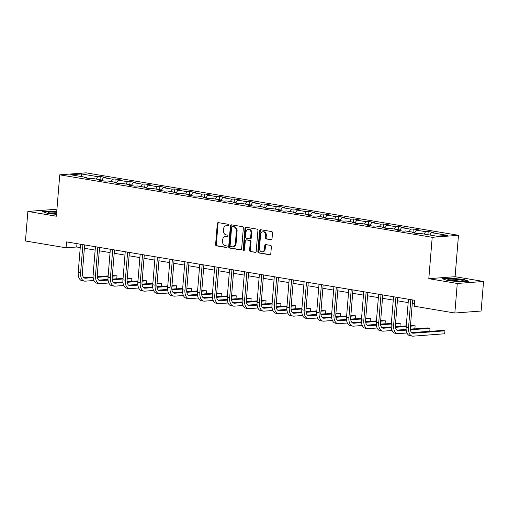 <?xml version="1.0" encoding="UTF-8"?>
<svg xmlns="http://www.w3.org/2000/svg" width="509" height="509" viewBox="0 0 509 509"><rect width="100%" height="100%" fill="white"/><g stroke="black" fill="none" stroke-linecap="round" stroke-linejoin="round"><path stroke-width="0.76" d="M228.91 225.22A0.821 0.662 -94.3 0 0 228.318 224.297L218.355 222.63A1.171 0.942 -94.3 0 0 217.318 223.629L215.6 244.524A1.171 0.942 -94.3 0 0 216.446 245.841L226.41 247.514A0.821 0.662 -94.3 0 0 226.543 245.885L225.252 245.669A3.754 3.009 -94.3 0 1 222.56 241.457L222.7 239.714A3.754 3.009 -94.3 0 1 225.417 236.475A3.754 3.009 -94.3 0 1 226.009 236.5L227.294 236.717A0.821 0.662 -94.3 0 0 227.428 235.094L226.142 234.878A3.754 3.009 -94.3 0 1 223.445 230.66L223.585 228.916A3.754 3.009 -94.3 0 1 226.308 225.684A3.754 3.009 -94.3 0 1 226.893 225.71L228.185 225.926A0.821 0.662 -94.3 0 0 228.91 225.22M270.998 239.758A1.171 0.942 -94.3 0 0 272.029 238.753L272.512 232.893A1.171 0.942 -94.3 0 0 271.672 231.57L260.602 229.718A1.171 0.942 -94.3 0 0 259.571 230.717L257.853 251.611A1.171 0.942 -94.3 0 0 258.693 252.928L269.764 254.786A1.171 0.942 -94.3 0 0 270.794 253.781L271.38 246.7A1.171 0.942 -94.3 0 0 270.534 245.383L265.8 244.587A1.171 0.942 -94.3 0 0 264.763 245.593L264.476 249.105A3.137 2.52 -94.3 0 1 262.205 251.809A3.137 2.52 -94.3 0 1 259.456 248.265L260.589 234.509A3.137 2.52 -94.3 0 1 262.86 231.805A3.137 2.52 -94.3 0 1 265.609 235.349L265.418 237.639A1.171 0.942 -94.3 0 0 266.264 238.963L271.361 239.726M428.801 278.69L457.273 283.462L454.842 313.022L481.12 311.031L483.55 281.471L455.078 276.699L458.482 235.311L432.205 237.302L428.801 278.69L455.078 276.699M56.874 209.899L54.158 209.441L27.88 211.432L56.353 216.21L59.757 174.829L432.205 237.302M27.88 211.432L25.45 240.992L66.055 247.807L76.713 246.999L80.25 247.59M454.842 313.022L414.237 306.214L414.72 300.297L66.545 241.896L66.055 247.807M243.347 228A1.171 0.942 -94.3 0 0 242.5 226.677L231.436 224.825A1.171 0.942 -94.3 0 0 230.405 225.824L228.687 246.719A1.171 0.942 -94.3 0 0 229.527 248.036L240.592 249.894A1.171 0.942 -94.3 0 0 241.629 248.888L243.347 228M246.019 227.268L257.09 229.126A1.171 0.942 -94.3 0 1 257.929 230.443L256.212 251.338A1.171 0.942 -94.3 0 1 255.181 252.337L250.441 251.541A1.171 0.942 -94.3 0 1 249.601 250.224L250.294 241.756A1.171 0.942 -94.3 0 0 249.455 240.433L246.311 239.911A1.171 0.942 -94.3 0 0 245.281 240.91L244.555 249.734A0.821 0.662 -94.3 0 1 243.238 249.512L244.988 228.274A1.171 0.942 -94.3 0 1 246.019 227.268M458.482 235.311L86.027 172.837L59.757 174.829M428.203 231.487L425.607 231.684L416.438 230.144L419.028 229.947L413.295 228.986L410.706 229.184L401.531 227.644L404.121 227.447L398.388 226.486L395.798 226.683L386.624 225.143L389.22 224.946L383.487 223.985L380.891 224.183L371.723 222.643L374.312 222.446L368.58 221.485L365.99 221.682L356.815 220.142L359.405 219.945L353.672 218.985L351.083 219.182L341.908 217.642L344.498 217.445L338.765 216.484L336.175 216.681L327.001 215.142L329.597 214.944L323.864 213.984L321.268 214.181L312.1 212.641L314.689 212.444L308.957 211.483L306.367 211.68L297.192 210.141L299.782 209.943L294.049 208.983L291.46 209.18L282.285 207.64L284.881 207.443L279.148 206.482L276.552 206.679L267.378 205.14L269.974 204.942L264.241 203.982L261.645 204.179L252.477 202.639L255.066 202.442L249.334 201.481L246.744 201.679L237.569 200.139L240.159 199.942L234.426 198.981L231.837 199.178L222.662 197.638L225.258 197.441L219.525 196.48L216.929 196.678L207.761 195.138L210.351 194.941L204.618 193.98L202.028 194.177L192.854 192.637L195.443 192.447L189.711 191.479L187.121 191.677L177.946 190.137L180.542 189.946L174.803 188.979L172.214 189.176L163.039 187.636L165.635 187.446L159.902 186.479L157.306 186.676L148.138 185.136L150.728 184.945L144.995 183.978L142.405 184.175L133.231 182.636L135.82 182.445L130.088 181.478L127.498 181.675L118.323 180.135L120.919 179.944L115.187 178.977L112.591 179.174L103.422 177.635L106.012 177.444L100.279 176.477L97.683 176.674L81.446 173.951L70.649 174.772L86.893 177.495L84.303 177.692L90.036 178.653L92.625 178.455L101.8 179.995L99.204 180.192L104.937 181.153L107.533 180.956L116.701 182.496L114.111 182.693L119.844 183.654L122.44 183.456L131.608 184.996L129.019 185.193L134.751 186.154L137.341 185.957L146.516 187.497L143.926 187.694L149.659 188.654L152.248 188.457L161.423 189.997L158.827 190.194L164.56 191.155L167.156 190.958L176.324 192.497L173.734 192.695L179.467 193.655L182.057 193.458L191.231 194.998L188.642 195.195L194.374 196.156L196.964 195.959L206.139 197.498L203.543 197.696L209.275 198.656L211.871 198.459L221.046 199.999L218.45 200.196L224.183 201.157L226.779 200.96L235.947 202.499L233.357 202.697L239.09 203.657L241.68 203.46L250.854 205L248.265 205.197L253.997 206.158L256.587 205.96L265.762 207.5L263.166 207.697L268.898 208.658L271.494 208.461L280.663 210.001L278.073 210.192L283.806 211.159L286.395 210.961L295.57 212.501L292.98 212.692L298.713 213.659L301.303 213.462L310.477 215.002L307.888 215.192L313.62 216.16L316.21 215.962L325.385 217.502L322.789 217.693L328.521 218.66L331.117 218.463L340.286 220.003L337.696 220.193L343.429 221.161L346.018 220.963L355.193 222.503L352.603 222.694L358.336 223.661L360.926 223.464L370.1 225.003L367.504 225.194L373.237 226.161L375.833 225.964L385.008 227.504L382.412 227.695L388.144 228.662L390.74 228.465L399.909 229.998L397.319 230.195L403.052 231.162L405.641 230.965L414.816 232.498L412.226 232.696L417.959 233.656L420.549 233.466L436.792 236.189L447.583 235.368L431.339 232.645L433.935 232.448L428.203 231.487L427.935 234.7M424.061 234.051L425.607 231.684M414.854 232.568L416.438 230.144M414.816 232.498L415.191 233.198M409.16 231.55L410.706 229.184M399.947 230.068L401.531 227.644M399.909 229.998L400.29 230.698M394.252 229.05L395.798 226.683M385.039 227.568L386.624 225.143M385.008 227.504L385.383 228.197M379.345 226.55L380.891 224.183M370.138 225.067L371.723 222.643M370.1 225.003L370.476 225.697M364.438 224.049L365.99 221.682M355.231 222.567L356.815 220.142M355.193 222.503L355.568 223.197M349.537 221.549L351.083 219.182M340.324 220.066L341.908 217.642M340.286 220.003L340.667 220.696M334.629 219.048L336.175 216.681M325.416 217.566L327.001 215.142M325.385 217.502L325.76 218.196M319.722 216.548L321.268 214.181M310.515 215.065L312.1 212.641M310.477 215.002L310.853 215.695M304.815 214.047L306.367 211.68M295.608 212.565L297.192 210.141M295.57 212.501L295.945 213.195M289.914 211.547L291.46 209.18M280.701 210.064L282.285 207.64M280.663 210.001L281.044 210.694M275.006 209.046L276.552 206.679M265.8 207.564L267.378 205.14M265.762 207.5L266.137 208.194M260.099 206.546L261.645 204.179M250.892 205.063L252.477 202.639M250.854 205L251.23 205.693M245.198 204.045L246.744 201.679M235.985 202.563L237.569 200.139M235.947 202.499L236.329 203.193M230.291 201.545L231.837 199.178M221.078 200.062L222.662 197.638M221.046 199.999L221.421 200.692M215.383 199.044L216.929 196.678M206.177 197.568L207.761 195.138M206.139 197.498L206.514 198.192M200.476 196.55L202.028 194.177M191.269 195.068L192.854 192.637M191.231 194.998L191.607 195.691M185.575 194.05L187.121 191.677M176.362 192.567L177.946 190.137M176.324 192.497L176.706 193.191M170.668 191.549L172.214 189.176M161.461 190.067L163.039 187.636M161.423 189.997L161.798 190.69M155.76 189.049L157.306 186.676M146.554 187.566L148.138 185.136M146.516 187.497L146.891 188.19M140.859 186.548L142.405 184.175M131.646 185.066L133.231 182.636M131.608 184.996L131.984 185.69M125.952 184.048L127.498 181.675M116.739 182.566L118.323 180.135M116.701 182.496L117.083 183.189M111.045 181.548L112.591 179.174M101.838 180.065L103.422 177.635M101.8 179.995L102.175 180.689M96.137 179.047L97.683 176.674M81.726 176.629L81.446 173.951M86.893 177.495L87.268 178.188M457.273 283.462L483.55 281.471M84.379 248.284L95.158 250.091M99.28 250.784L110.059 252.591M114.188 253.285L124.966 255.092M129.095 255.785L139.873 257.592M144.002 258.286L154.774 260.093M158.903 260.786L169.682 262.593M173.811 263.287L184.589 265.094M188.718 265.787L199.496 267.594M203.625 268.288L214.397 270.094M218.526 270.788L229.304 272.595M233.434 273.288L244.212 275.095M248.341 275.789L259.113 277.596M263.242 278.289L274.02 280.096M278.149 280.79L288.927 282.597M293.057 283.29L303.835 285.097M307.964 285.791L318.736 287.598M322.865 288.291L333.643 290.098M337.772 290.792L348.55 292.599M352.68 293.292L363.458 295.099M367.587 295.793L378.359 297.6M382.488 298.293L393.266 300.1M397.395 300.794L408.173 302.601M412.303 303.294L414.447 303.657M429.793 235.012L431.339 232.645M76.986 243.646L76.713 246.999M100.012 179.696L100.279 176.477M114.919 182.197L115.187 178.977M129.827 184.697L130.088 181.478M144.728 187.197L144.995 183.978M159.635 189.698L159.902 186.479M174.542 192.198L174.803 188.979M189.45 194.699L189.711 191.479M204.351 197.199L204.618 193.98M219.258 199.7L219.525 196.48M234.165 202.2L234.426 198.981M249.073 204.701L249.334 201.481M263.974 207.201L264.241 203.982M278.881 209.702L279.148 206.482M293.788 212.202L294.049 208.983M308.689 214.703L308.957 211.483M323.597 217.203L323.864 213.984M338.504 219.703L338.765 216.484M353.411 222.204L353.672 218.985M368.312 224.698L368.58 221.485M383.22 227.199L383.487 223.985M398.127 229.699L398.388 226.486M413.034 232.199L413.295 228.986M56.728 211.661L50.563 211.076L42.648 211.674L47.916 213.526L56.505 214.334M468.783 281.229L463.514 279.384L450.338 278.137L442.429 278.735L447.691 280.586L460.868 281.833L468.783 281.229M463.489 279.721L463.514 279.384M228.598 225.824L227.606 225.652A3.754 3.009 -94.3 0 0 227.014 225.627L226.308 225.684M225.417 236.475L226.13 236.424A3.754 3.009 -94.3 0 1 226.715 236.45L227.714 236.615M218.558 222.662A1.171 0.942 -94.3 0 0 218.03 223.578L216.312 244.466A1.171 0.942 -94.3 0 0 217.152 245.79L226.823 247.412M231.64 224.857A1.171 0.942 -94.3 0 0 231.111 225.773L229.394 246.661A1.171 0.942 -94.3 0 0 230.24 247.985L241.101 249.804M232.333 226.62A0.821 0.662 -94.3 0 0 231.608 227.326L230.106 245.662A0.821 0.662 -94.3 0 0 230.692 246.585L232.053 246.814A3.754 3.009 -94.3 0 0 232.638 246.84A3.754 3.009 -94.3 0 0 235.362 243.601L236.392 231.067A3.754 3.009 -94.3 0 0 233.695 226.849L232.333 226.62L233.046 226.569A0.821 0.662 -94.3 0 0 232.791 226.588M232.638 246.84L233.351 246.782A3.754 3.009 -94.3 0 0 236.068 243.55L235.362 243.601M233.046 226.569L234.401 226.798A3.754 3.009 -94.3 0 1 237.099 231.016L236.068 243.55M255.683 252.248L250.441 251.541M246.655 239.885A1.171 0.942 -94.3 0 1 247.024 239.854L250.161 240.382A1.171 0.942 -94.3 0 1 251.007 241.699L250.307 250.173A1.171 0.942 -94.3 0 0 251.153 251.491M246.229 227.307A1.171 0.942 -94.3 0 0 245.694 228.217L243.951 249.461A0.821 0.662 -94.3 0 0 244.301 250.282M251.02 232.963A3.137 2.52 -94.3 0 0 248.271 229.413A3.137 2.52 -94.3 0 0 246 232.123L245.605 236.965A1.171 0.942 -94.3 0 0 246.445 238.282L249.588 238.81A1.171 0.942 -94.3 0 0 250.619 237.805L251.02 232.963L251.726 232.906A3.137 2.52 -94.3 0 0 248.984 229.362L248.271 229.413M250.294 238.759A1.171 0.942 -94.3 0 0 251.331 237.754L250.619 237.805M251.726 232.906L251.331 237.754M262.86 231.805L263.573 231.748A3.137 2.52 -94.3 0 1 266.315 235.298L266.131 237.588A1.171 0.942 -94.3 0 0 266.971 238.906L271.501 239.669M262.205 251.809L262.918 251.758A3.137 2.52 -94.3 0 0 265.189 249.047L264.476 249.105M266.003 244.625A1.171 0.942 -94.3 0 0 265.475 245.542L265.189 249.047M260.812 229.75A1.171 0.942 -94.3 0 0 260.284 230.666L258.566 251.554A1.171 0.942 -94.3 0 0 259.405 252.878L270.266 254.697M93.942 280.497L85.207 281.159A8.958 5.236 -80.5 0 1 84.449 281.121L82.064 280.72A8.958 5.236 -80.5 0 1 78.221 272.29L80.524 244.237M84.449 281.121A8.958 5.236 -80.5 0 1 80.607 272.69L82.916 244.638M84.653 244.931L82.382 272.557A5.974 3.493 99.5 0 0 84.946 278.175A5.974 3.493 99.5 0 0 85.448 278.2L93.172 277.615M97.372 277.297L108.099 276.482M112.311 276.164L117.013 275.808L112.355 275.579M83.953 277.729L93.115 277.036M97.295 276.718L108.143 275.897M116.771 278.767L117.013 275.808L116.771 278.767L112.19 279.11M108.01 279.428L98.74 280.128M56.671 212.336A7.762 0.897 4.7 0 0 52.739 212.081A7.762 0.897 4.7 0 0 48.215 212.717A7.762 0.897 4.7 0 0 56.524 214.117M56.569 213.627A5.879 0.681 4.7 0 0 53.394 213.424A5.879 0.681 4.7 0 0 50.9 213.456M43.367 211.929L50.709 211.369L56.703 211.941M460.2 279.874A7.762 0.897 4.7 0 0 451.458 279.123A7.762 0.897 4.7 0 0 447.99 279.778A7.762 0.897 4.7 0 0 450.968 280.574A7.762 0.897 4.7 0 0 463.145 281.025A7.762 0.897 4.7 0 0 460.2 279.874M460.378 281.318A5.879 0.681 4.7 0 0 458.991 281.032A5.879 0.681 4.7 0 0 450.675 280.523M443.142 278.989L450.484 278.429L463.247 279.638L467.962 281.292M108.85 282.991L100.108 283.659A8.958 5.236 -80.5 0 1 99.357 283.621L96.971 283.22A8.958 5.236 -80.5 0 1 93.122 274.79L95.431 246.738M99.357 283.621A8.958 5.236 -80.5 0 1 95.514 275.191L97.817 247.139M99.56 247.431L97.289 275.057A5.974 3.493 99.5 0 0 99.853 280.675A5.974 3.493 99.5 0 0 100.349 280.701L108.08 280.115M112.279 279.797L123 278.983M127.212 278.665L131.92 278.308L127.263 278.079M98.861 280.23L108.023 279.536M112.203 279.218L123.051 278.398M131.672 281.267L131.92 278.308L131.672 281.267L127.097 281.611M122.917 281.929L113.641 282.629M123.757 285.492L115.015 286.16A8.958 5.236 -80.5 0 1 114.264 286.122L111.872 285.721A8.958 5.236 -80.5 0 1 108.029 277.29L110.338 249.238M114.264 286.122A8.958 5.236 -80.5 0 1 110.421 277.691L112.724 249.639M114.468 249.932L112.196 277.558A5.974 3.493 99.5 0 0 114.754 283.176A5.974 3.493 99.5 0 0 115.257 283.201L122.981 282.616M127.18 282.298L137.907 281.483M142.119 281.165L146.821 280.809L142.17 280.58M113.768 282.73L122.923 282.037M127.11 281.719L137.958 280.898M146.579 283.767L146.821 280.809L146.579 283.767L142.005 284.111M137.824 284.429L128.548 285.129M138.664 287.992L129.922 288.66A8.958 5.236 -80.5 0 1 129.165 288.622L126.779 288.221A8.958 5.236 -80.5 0 1 122.936 279.791L125.239 251.739M129.165 288.622A8.958 5.236 -80.5 0 1 125.322 280.192L127.632 252.14M129.369 252.432L127.097 280.058A5.974 3.493 99.5 0 0 129.661 285.676A5.974 3.493 99.5 0 0 130.164 285.702L137.888 285.116M142.087 284.798L152.815 283.984M157.026 283.666L161.728 283.309L157.071 283.08M128.669 285.231L137.831 284.537M142.011 284.219L152.859 283.398M161.487 286.268L161.728 283.309L161.487 286.268L156.906 286.612M152.725 286.93L143.455 287.63M153.565 290.493L144.823 291.161A8.958 5.236 -80.5 0 1 144.072 291.123L141.687 290.722A8.958 5.236 -80.5 0 1 137.844 282.291L140.147 254.239M144.072 291.123A8.958 5.236 -80.5 0 1 140.23 282.692L142.533 254.64M144.276 254.933L142.005 282.559A5.974 3.493 99.5 0 0 144.569 288.177A5.974 3.493 99.5 0 0 145.071 288.202L152.795 287.617M156.995 287.299L167.716 286.484M171.927 286.166L176.636 285.81L171.978 285.581M143.576 287.731L152.738 287.038M156.918 286.72L167.766 285.899M176.394 288.768L176.636 285.81L176.394 288.768L171.813 289.112M167.633 289.43L158.363 290.13M168.473 292.993L159.731 293.661A8.958 5.236 -80.5 0 1 158.98 293.623L156.587 293.222A8.958 5.236 -80.5 0 1 152.745 284.792L155.054 256.74M158.98 293.623A8.958 5.236 -80.5 0 1 155.137 285.193L157.44 257.14M159.183 257.433L156.912 285.059A5.974 3.493 99.5 0 0 159.476 290.677A5.974 3.493 99.5 0 0 159.972 290.703L167.696 290.117M171.902 289.799L182.623 288.985M186.835 288.667L191.537 288.31L186.886 288.081M158.484 290.232L167.639 289.538M171.826 289.22L182.674 288.399M191.295 291.269L191.537 288.31L191.295 291.269L186.72 291.612M182.54 291.931L173.264 292.63M183.38 295.494L174.638 296.155A8.958 5.236 -80.5 0 1 173.887 296.123L171.495 295.723A8.958 5.236 -80.5 0 1 167.652 287.292L169.955 259.24M173.887 296.123A8.958 5.236 -80.5 0 1 170.038 287.693L172.347 259.641M174.084 259.934L171.813 287.56A5.974 3.493 99.5 0 0 174.377 293.178A5.974 3.493 99.5 0 0 174.88 293.203L182.604 292.618M186.803 292.3L197.53 291.485M201.742 291.167L206.444 290.811L201.787 290.582M173.391 292.732L182.546 292.039M186.727 291.721L197.575 290.9M206.202 293.769L206.444 290.811L206.202 293.769L201.628 294.113M197.447 294.431L188.171 295.131M198.281 297.994L189.545 298.656A8.958 5.236 -80.5 0 1 188.788 298.624L186.402 298.223A8.958 5.236 -80.5 0 1 182.559 289.793L184.862 261.741M188.788 298.624A8.958 5.236 -80.5 0 1 184.945 290.194L187.255 262.141M188.992 262.434L186.72 290.06A5.974 3.493 99.5 0 0 189.284 295.678A5.974 3.493 99.5 0 0 189.787 295.704L197.511 295.118M201.71 294.8L212.438 293.986M216.649 293.668L221.351 293.311L216.694 293.082M188.292 295.233L197.454 294.539M201.634 294.221L212.482 293.4M221.11 296.27L221.351 293.311L221.11 296.27L216.529 296.613M212.348 296.932L203.078 297.631M213.188 300.495L204.446 301.156A8.958 5.236 -80.5 0 1 203.695 301.124L201.309 300.724A8.958 5.236 -80.5 0 1 197.46 292.293L199.77 264.241M203.695 301.124A8.958 5.236 -80.5 0 1 199.852 292.694L202.156 264.642M203.899 264.934L201.628 292.56A5.974 3.493 99.5 0 0 204.192 298.179A5.974 3.493 99.5 0 0 204.694 298.204L212.418 297.619M216.618 297.301L227.338 296.486M231.55 296.168L236.259 295.812L231.601 295.583M203.199 297.733L212.361 297.04M216.541 296.722L227.389 295.901M236.011 298.77L236.259 295.812L236.011 298.77L231.436 299.114M227.256 299.432L217.986 300.132M228.096 302.995L219.354 303.657A8.958 5.236 -80.5 0 1 218.603 303.625L216.21 303.224A8.958 5.236 -80.5 0 1 212.368 294.794L214.677 266.741M218.603 303.625A8.958 5.236 -80.5 0 1 214.76 295.195L217.063 267.142M218.806 267.435L216.535 295.061A5.974 3.493 99.5 0 0 219.093 300.679A5.974 3.493 99.5 0 0 219.595 300.704L227.319 300.119M231.525 299.801L242.246 298.987M246.458 298.668L251.16 298.312L246.509 298.083M218.107 300.234L227.262 299.54M231.449 299.222L242.297 298.401M250.918 301.271L251.16 298.312L250.918 301.271L246.343 301.614M242.163 301.932L232.887 302.632M243.003 305.495L234.261 306.157A8.958 5.236 -80.5 0 1 233.504 306.125L231.118 305.724A8.958 5.236 -80.5 0 1 227.275 297.294L229.578 269.242M233.504 306.125A8.958 5.236 -80.5 0 1 229.661 297.695L231.97 269.643M233.707 269.935L231.436 297.561A5.974 3.493 99.5 0 0 234 303.179A5.974 3.493 99.5 0 0 234.503 303.205L242.227 302.62M246.426 302.301L257.153 301.487M261.365 301.169L266.067 300.813L261.41 300.584M233.007 302.734L242.169 302.041M246.35 301.722L257.198 300.902M265.825 303.771L266.067 300.813L265.825 303.771L261.244 304.115M257.07 304.433L247.794 305.133M257.904 307.996L249.168 308.658A8.958 5.236 -80.5 0 1 248.411 308.626L246.025 308.225A8.958 5.236 -80.5 0 1 242.182 299.795L244.485 271.742M248.411 308.626A8.958 5.236 -80.5 0 1 244.568 300.195L246.878 272.143M248.615 272.436L246.343 300.062A5.974 3.493 99.5 0 0 248.907 305.68A5.974 3.493 99.5 0 0 249.41 305.705L257.134 305.12M261.333 304.802L272.06 303.988M276.272 303.669L280.974 303.313L276.317 303.084M247.915 305.235L257.077 304.541M261.257 304.223L272.105 303.402M280.733 306.272L280.974 303.313L280.733 306.272L276.152 306.615M271.971 306.933L262.701 307.633M272.811 310.496L264.069 311.158A8.958 5.236 -80.5 0 1 263.318 311.126L260.926 310.725A8.958 5.236 -80.5 0 1 257.083 302.295L259.393 274.243M263.318 311.126A8.958 5.236 -80.5 0 1 259.475 302.696L261.779 274.644M263.522 274.936L261.251 302.562A5.974 3.493 99.5 0 0 263.815 308.18A5.974 3.493 99.5 0 0 264.311 308.206L272.041 307.621M276.241 307.302L286.961 306.488M291.173 306.17L295.882 305.814L291.224 305.585M262.822 307.735L271.984 307.042M276.164 306.723L287.012 305.903M295.634 308.772L295.882 305.814L295.634 308.772L291.059 309.116M286.879 309.434L277.602 310.134M287.719 312.997L278.977 313.659A8.958 5.236 -80.5 0 1 278.226 313.627L275.833 313.226A8.958 5.236 -80.5 0 1 271.991 304.796L274.3 276.743M278.226 313.627A8.958 5.236 -80.5 0 1 274.383 305.196L276.686 277.144M278.429 277.437L276.158 305.063A5.974 3.493 99.5 0 0 278.716 310.681A5.974 3.493 99.5 0 0 279.218 310.706L286.942 310.121M291.142 309.803L301.869 308.988M306.081 308.67L310.783 308.314L306.132 308.085M277.729 310.236L286.885 309.542M291.065 309.224L301.92 308.403M310.541 311.273L310.783 308.314L310.541 311.273L305.966 311.616M301.786 311.934L292.51 312.634M302.626 315.497L293.884 316.159A8.958 5.236 -80.5 0 1 293.127 316.127L290.741 315.726A8.958 5.236 -80.5 0 1 286.898 307.296L289.201 279.244M293.127 316.127A8.958 5.236 -80.5 0 1 289.284 307.697L291.593 279.645M293.33 279.937L291.059 307.563A5.974 3.493 99.5 0 0 293.623 313.181A5.974 3.493 99.5 0 0 294.126 313.207L301.85 312.621M306.049 312.303L316.776 311.489M320.988 311.171L325.69 310.814L321.033 310.585M292.63 312.736L301.792 312.042M305.973 311.724L316.821 310.904M325.448 313.773L325.69 310.814L325.448 313.773L320.867 314.117M316.687 314.435L307.417 315.135M317.527 317.998L308.785 318.659A8.958 5.236 -80.5 0 1 308.034 318.628L305.648 318.227A8.958 5.236 -80.5 0 1 301.805 309.796L304.108 281.744M308.034 318.628A8.958 5.236 -80.5 0 1 304.191 310.197L306.494 282.145M308.238 282.438L305.966 310.064A5.974 3.493 99.5 0 0 308.53 315.682A5.974 3.493 99.5 0 0 309.033 315.707L316.757 315.122M320.956 314.804L331.677 313.989M335.889 313.671L340.597 313.315L335.94 313.086M307.538 315.236L316.7 314.543M320.88 314.225L331.728 313.404M340.349 316.274L340.597 313.315L340.349 316.274L335.775 316.617M331.594 316.935L322.324 317.635M332.434 320.498L323.692 321.16A8.958 5.236 -80.5 0 1 322.941 321.128L320.549 320.727A8.958 5.236 -80.5 0 1 316.706 312.297L319.016 284.245M322.941 321.128A8.958 5.236 -80.5 0 1 319.098 312.698L321.402 284.646M323.145 284.938L320.874 312.564A5.974 3.493 99.5 0 0 323.431 318.182A5.974 3.493 99.5 0 0 323.934 318.208L331.658 317.622M335.864 317.304L346.584 316.49M350.796 316.172L355.498 315.815L350.847 315.586M322.445 317.737L331.601 317.043M335.787 316.725L346.635 315.904M355.257 318.768L355.498 315.815L355.257 318.768L350.682 319.118M346.502 319.436L337.225 320.136M347.342 322.999L338.6 323.66A8.958 5.236 -80.5 0 1 337.849 323.629L335.456 323.228A8.958 5.236 -80.5 0 1 331.614 314.797L333.917 286.745M337.849 323.629A8.958 5.236 -80.5 0 1 333.999 315.198L336.309 287.146M338.046 287.439L335.775 315.065A5.974 3.493 99.5 0 0 338.339 320.683A5.974 3.493 99.5 0 0 338.841 320.708L346.565 320.123M350.765 319.805L361.492 318.99M365.704 318.672L370.406 318.316L365.748 318.087M337.352 320.237L346.508 319.544M350.688 319.226L361.536 318.405M370.164 321.268L370.406 318.316L370.164 321.268L365.589 321.618M361.409 321.936L352.133 322.636M362.243 325.499L353.507 326.161A8.958 5.236 -80.5 0 1 352.75 326.129L350.364 325.728A8.958 5.236 -80.5 0 1 346.521 317.298L348.824 289.246M352.75 326.129A8.958 5.236 -80.5 0 1 348.907 317.699L351.216 289.646M352.953 289.939L350.682 317.565A5.974 3.493 99.5 0 0 353.246 323.183A5.974 3.493 99.5 0 0 353.749 323.209L361.473 322.623M365.672 322.305L376.399 321.491M380.611 321.173L385.313 320.816L380.656 320.587M352.253 322.738L361.415 322.044M365.596 321.726L376.444 320.905M385.071 323.769L385.313 320.816L385.071 323.769L380.49 324.118M376.31 324.437L367.04 325.136M377.15 328L368.408 328.661A8.958 5.236 -80.5 0 1 367.657 328.629L365.271 328.229A8.958 5.236 -80.5 0 1 361.422 319.798L363.731 291.746M367.657 328.629A8.958 5.236 -80.5 0 1 363.814 320.199L366.117 292.147M367.861 292.44L365.589 320.066A5.974 3.493 99.5 0 0 368.153 325.684A5.974 3.493 99.5 0 0 368.656 325.709L376.38 325.124M380.579 324.806L391.3 323.991M395.512 323.673L400.22 323.317L395.563 323.088M367.161 325.238L376.323 324.545M380.503 324.227L391.351 323.406M399.972 326.269L400.22 323.317L399.972 326.269L395.398 326.619M391.217 326.937L381.947 327.637M392.057 330.5L383.315 331.162A8.958 5.236 -80.5 0 1 382.564 331.13L380.172 330.729A8.958 5.236 -80.5 0 1 376.329 322.299L378.639 294.247M382.564 331.13A8.958 5.236 -80.5 0 1 378.721 322.7L381.025 294.647M382.768 294.94L380.497 322.566A5.974 3.493 99.5 0 0 383.054 328.184A5.974 3.493 99.5 0 0 383.557 328.21L391.281 327.624M395.487 327.306L406.207 326.492M410.419 326.174L415.121 325.817L410.47 325.588M382.068 327.739L391.224 327.045M395.41 326.727L406.258 325.906M414.88 328.769L415.121 325.817L414.88 328.769L410.305 329.119M406.125 329.438L396.848 330.137M406.965 333.001L398.223 333.662A8.958 5.236 -80.5 0 1 397.465 333.63L395.079 333.23A8.958 5.236 -80.5 0 1 391.236 324.799L393.54 296.747M397.465 333.63A8.958 5.236 -80.5 0 1 393.622 325.2L395.932 297.148M397.669 297.441L395.398 325.066A5.974 3.493 99.5 0 0 397.962 330.685A5.974 3.493 99.5 0 0 398.464 330.71L406.188 330.125M410.388 329.807L430.029 328.318L427.643 327.917L410.311 329.228M396.969 330.239L406.131 329.546M429.787 331.27L430.029 328.318L429.787 331.27L411.756 332.638M412.576 299.941L410.305 327.567A5.974 3.493 99.5 0 0 412.869 333.185A5.974 3.493 99.5 0 0 413.372 333.21L444.936 330.818L444.694 333.77L413.13 336.163A8.958 5.236 -80.5 0 1 412.373 336.131L409.987 335.73A8.958 5.236 -80.5 0 1 406.144 327.3L408.447 299.247M412.373 336.131A8.958 5.236 -80.5 0 1 408.53 327.701L410.839 299.648M444.694 333.77L444.936 330.818L442.544 330.417L411.876 332.74M227.606 225.652L226.893 225.71M226.715 236.45L226.009 236.5M217.152 245.79L216.446 245.841M216.312 244.466L215.6 244.524M218.03 223.578L217.318 223.629M240.961 249.862L240.592 249.894M230.24 247.985L229.527 248.036M229.394 246.661L228.687 246.719M231.111 225.773L230.405 225.824M237.099 231.016L236.392 231.067M234.401 226.798L233.695 226.849M255.543 252.311L255.181 252.337M250.307 250.173L249.601 250.224M251.007 241.699L250.294 241.756M250.161 240.382L249.455 240.433M247.024 239.854L246.311 239.911M243.951 249.461L243.238 249.512M245.694 228.217L244.988 228.274M266.971 238.906L266.264 238.963M266.131 237.588L265.418 237.639M266.315 235.298L265.609 235.349M265.475 245.542L264.763 245.593M270.126 254.754L269.764 254.786M259.405 252.878L258.693 252.928M258.566 251.554L257.853 251.611M260.284 230.666L259.571 230.717M78.221 272.29L80.607 272.69M84.462 278.035L85.448 278.2M93.122 274.79L95.514 275.191M99.37 280.535L100.349 280.701M108.029 277.29L110.421 277.691M114.277 283.036L115.257 283.201M122.936 279.791L125.322 280.192M129.178 285.536L130.164 285.702M137.844 282.291L140.23 282.692M144.085 288.037L145.071 288.202M152.745 284.792L155.137 285.193M158.993 290.537L159.972 290.703M167.652 287.292L170.038 287.693M173.9 293.038L174.88 293.203M182.559 289.793L184.945 290.194M188.801 295.538L189.787 295.704M197.46 292.293L199.852 292.694M203.708 298.039L204.694 298.204M212.368 294.794L214.76 295.195M218.615 300.539L219.595 300.704M227.275 297.294L229.661 297.695M233.516 303.04L234.503 303.205M242.182 299.795L244.568 300.195M248.424 305.54L249.41 305.705M257.083 302.295L259.475 302.696M263.331 308.04L264.311 308.206M271.991 304.796L274.383 305.196M278.238 310.541L279.218 310.706M286.898 307.296L289.284 307.697M293.139 313.041L294.126 313.207M301.805 309.796L304.191 310.197M308.047 315.542L309.033 315.707M316.706 312.297L319.098 312.698M322.954 318.042L323.934 318.208M331.614 314.797L333.999 315.198M337.855 320.543L338.841 320.708M346.521 317.298L348.907 317.699M352.762 323.043L353.749 323.209M361.422 319.798L363.814 320.199M367.67 325.544L368.656 325.709M376.329 322.299L378.721 322.7M382.577 328.044L383.557 328.21M391.236 324.799L393.622 325.2M397.478 330.545L398.464 330.71M406.144 327.3L408.53 327.701M412.385 333.045L413.372 333.21M232.918 226.562L232.206 226.613M246.84 239.847L246.127 239.898M250.479 238.766L249.773 238.816"/></g></svg>
